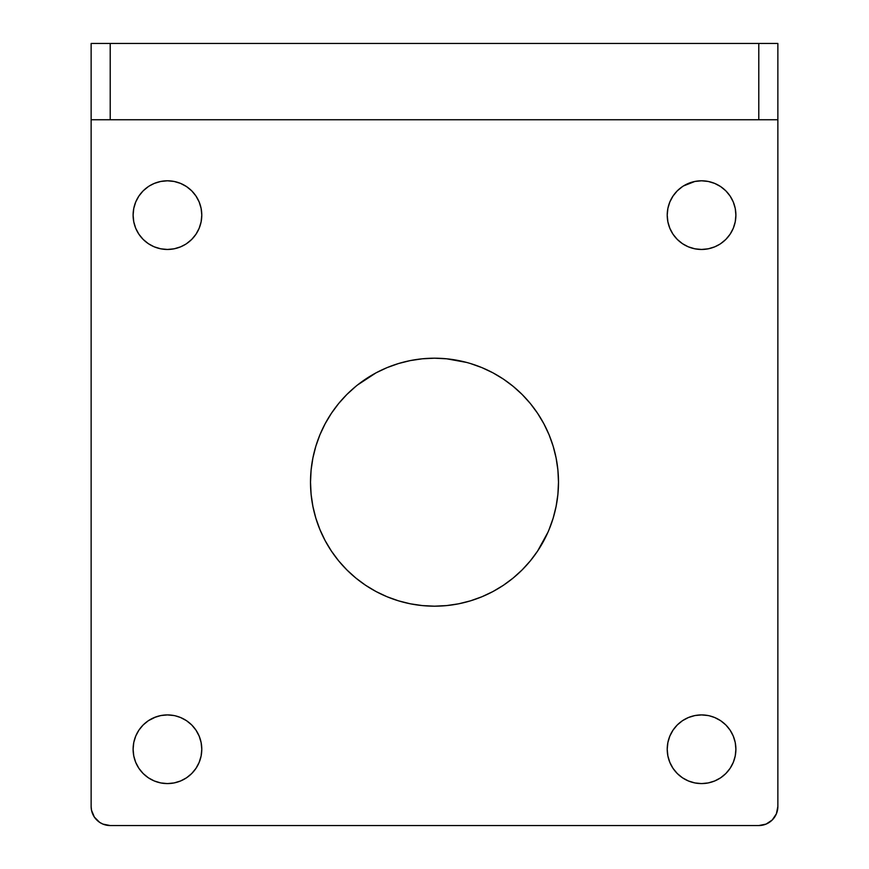 <?xml version="1.0" encoding="UTF-8"?>
<svg xmlns="http://www.w3.org/2000/svg" width="869" height="869" viewBox="0 0 869 869"><rect width="100%" height="100%" fill="white"/><g stroke="black" fill="none" stroke-linecap="round" stroke-linejoin="round"><path stroke-width="1.3" d="M708.257 715.567L701.555 714.915L694.863 715.567L688.422 717.522L682.48 720.694L677.277 724.963L673.008 730.166L669.836 736.108L667.881 742.55L667.218 749.252L667.881 755.943L667.218 749.252A34.336 34.336 0 0 1 701.555 714.915A34.336 34.336 0 0 1 735.891 749.252L735.239 742.55L733.284 736.108L730.112 730.166L725.843 724.963L720.64 720.694L714.698 717.522L709.354 715.806M133.109 215.132A34.336 34.336 0 0 1 167.445 180.795A34.336 34.336 0 0 1 201.782 215.132A34.336 34.336 0 0 1 167.445 249.468A34.336 34.336 0 0 1 133.109 215.132L133.761 208.43L133.109 215.132L133.761 221.834L135.716 228.275L138.888 234.206L143.157 239.409L148.36 243.678L153.932 246.698M310.505 482.186A123.995 123.995 0 0 1 434.5 358.202A123.995 123.995 0 0 1 558.495 482.186A123.995 123.995 0 0 1 434.5 606.182A123.995 123.995 0 0 1 310.505 482.186L311.102 494.342L310.505 482.186L311.102 470.031L312.894 457.996L315.849 446.199L312.894 457.996M667.218 215.132A34.336 34.336 0 0 1 701.555 180.795A34.336 34.336 0 0 1 735.891 215.132A34.336 34.336 0 0 1 701.555 249.468A34.336 34.336 0 0 1 667.218 215.132L667.881 208.43L667.218 215.132L667.881 221.834L669.836 228.275L673.008 234.206L677.277 239.409L682.48 243.678L688.052 246.698M133.109 749.252A34.336 34.336 0 0 1 167.445 714.915A34.336 34.336 0 0 1 201.782 749.252A34.336 34.336 0 0 1 167.445 783.588A34.336 34.336 0 0 1 133.109 749.252L133.761 755.943L133.109 749.252L133.761 742.55L135.716 736.108L138.888 730.166L143.157 724.963L148.36 720.694L155.779 716.958M758.789 119.748L110.211 119.748L110.211 43.45L758.789 43.45L758.789 119.748L777.864 119.748L777.864 43.45L758.789 43.45L758.789 119.748L777.864 119.748L777.864 43.45L91.136 43.45L91.136 119.748L110.211 119.748L110.211 43.45L91.136 43.45L91.136 119.748L758.789 119.748M777.864 806.475L777.864 119.748L777.864 806.475A19.075 19.075 0 0 1 758.789 825.55L110.211 825.55L758.789 825.55L766.089 824.094L772.269 819.967L776.408 813.775L777.864 806.475M99.62 822.335L102.911 824.094L110.211 825.55A19.075 19.075 0 0 1 91.136 806.475L91.136 119.748L91.136 806.475L91.506 810.201L94.352 817.077L99.62 822.335L96.731 819.967M311.102 494.342L312.894 506.377L315.849 518.185L319.944 529.634L325.147 540.637L331.404 551.076L338.649 560.853L346.829 569.868L355.845 578.037L365.61 585.282L376.049 591.539L387.053 596.742L398.513 600.837L410.309 603.803L422.345 605.584L434.5 606.182L446.655 605.584L458.691 603.803L470.487 600.837L481.947 596.742L492.951 591.539L503.39 585.282L513.155 578.037L522.171 569.868L530.351 560.853L537.596 551.076L547.904 532.328M513.155 578.037L510.103 580.459M346.829 569.868L344.439 567.414M325.147 540.637L324.202 538.845M466.61 362.427L446.655 358.799L434.5 358.202L422.345 358.799L410.309 360.581L398.513 363.535L387.053 367.63L376.049 372.834L357.42 385.065M398.513 363.535L402.39 362.427M537.596 413.307L543.853 423.735L537.596 413.307L530.351 403.531L522.171 394.515L513.155 386.347L503.564 379.21M553.151 446.199L556.106 457.996L553.151 446.199L549.056 434.739L543.853 423.735M688.422 246.85L694.863 248.806L701.555 249.468L708.257 248.806L714.698 246.85L719.684 244.287M735.239 208.43L735.891 215.132L735.239 208.43L733.284 201.988L730.112 196.057L725.843 190.854L720.64 186.585L714.698 183.413L708.257 181.458L701.555 180.795L694.863 181.458L683.425 185.966M733.284 201.988L733.849 203.455M154.302 246.85L160.743 248.806L167.445 249.468L174.137 248.806L180.578 246.85L185.575 244.287M201.119 208.43L201.782 215.132L201.119 208.43L199.164 201.988L195.992 196.057L191.723 190.854L186.52 186.585L180.578 183.413L174.137 181.458L167.445 180.795L160.743 181.458L154.302 183.413L149.316 185.966M199.164 201.988L199.729 203.455M138.888 768.326L135.716 762.385L138.888 768.326L143.157 773.529L148.36 777.798L154.302 780.97L160.743 782.926L167.445 783.588L174.137 782.926L180.578 780.97L186.52 777.798L191.723 773.529L195.992 768.326L199.164 762.385L201.119 755.943L201.782 749.252L201.119 742.55L199.164 736.108L195.992 730.166L191.723 724.963L186.52 720.694L180.578 717.522L175.245 715.806M179.101 716.958L180.578 717.522M673.008 768.326L669.836 762.385L673.008 768.326L677.277 773.529L682.48 777.798L688.422 780.97L694.863 782.926L701.555 783.588L708.257 782.926L714.698 780.97L720.64 777.798L725.843 773.529L730.112 768.326L733.284 762.385L735.239 755.943L735.891 749.252A34.336 34.336 0 0 1 701.555 783.588A34.336 34.336 0 0 1 667.218 749.252M688.422 717.522L689.899 716.958M713.221 716.958L714.698 717.522M667.881 755.943L669.836 762.385M148.36 186.585L143.157 190.854L138.888 196.057L135.716 201.988L133.761 208.43M186.52 243.678L191.723 239.409L195.992 234.206L199.164 228.275L201.119 221.834L201.782 215.132M549.056 529.634L553.151 518.185L556.106 506.377L557.898 494.342L558.495 482.186L557.898 470.031L556.106 457.996M503.39 379.09L492.951 372.834L481.947 367.63L470.487 363.535M355.845 386.347L346.829 394.515L338.649 403.531L331.404 413.307L325.147 423.735L319.944 434.739L315.849 446.199M682.48 186.585L677.277 190.854L673.008 196.057L669.836 201.988L667.881 208.43M720.64 243.678L725.843 239.409L730.112 234.206L733.284 228.275L735.239 221.834L735.891 215.132M174.137 715.567L167.445 714.915L160.743 715.567L154.302 717.522M133.761 755.943L135.716 762.385"/></g></svg>

